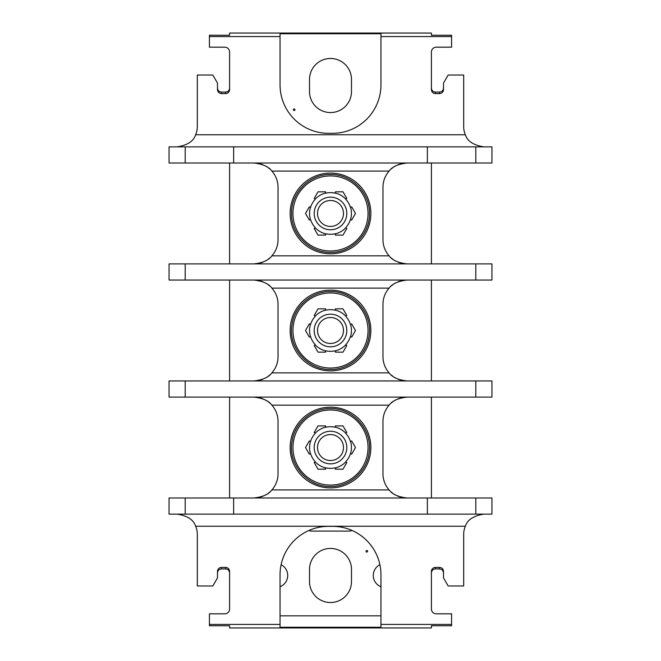 <?xml version="1.0" encoding="UTF-8"?>
<svg xmlns="http://www.w3.org/2000/svg" width="661" height="661" viewBox="0 0 661 661"><rect width="100%" height="100%" fill="white"/><g stroke="black" fill="none" stroke-linecap="round" stroke-linejoin="round"><path stroke-width="0.99" d="M435.434 93.589L439.474 93.589L439.474 92.061L435.434 92.061L435.434 93.589C432.947 93.383 431.6 92.036 431.402 89.549L431.402 52.021A4.842 4.842 0 0 1 436.243 47.179L451.579 47.179L451.579 35.231L431.402 35.231L431.402 33.05L229.598 33.05L229.598 35.231L209.421 35.231L209.421 47.179L224.757 47.179A4.842 4.842 0 0 1 229.598 52.021L229.598 89.549C229.4 92.036 228.053 93.383 225.566 93.589L221.526 93.589C219.039 93.383 217.7 92.036 217.494 89.549L217.494 83.096L212.834 75.023L197.317 75.023L197.317 126.681A20.177 20.177 0 0 1 195.631 134.753C193.59 141.223 187.427 145.255 177.131 146.866M229.598 163.011L229.598 263.904M229.598 280.049L229.598 380.951M229.598 397.096L229.598 497.989M229.598 572.988C229.4 570.493 228.053 569.146 225.566 568.939L225.566 567.411C228.053 567.617 229.4 568.964 229.598 571.451L229.598 608.979A4.842 4.842 0 0 1 224.757 613.821L209.421 613.821L209.421 624.422L280.049 624.422L280.049 627.248L380.951 627.248L380.951 624.422L451.579 624.422L451.579 613.821L436.243 613.821A4.842 4.842 0 0 1 431.402 608.979L431.402 571.451C431.6 568.964 432.947 567.617 435.434 567.411L439.474 567.411C441.961 567.617 443.3 568.964 443.506 571.451L443.506 577.904L448.166 585.977L463.683 585.977L463.683 534.319A20.177 20.177 0 0 1 465.369 526.247C467.41 519.777 473.573 515.745 483.869 514.134M209.421 624.422L209.421 625.769L229.598 625.769L229.598 627.95L431.402 627.95L431.402 625.769L451.579 625.769L451.579 624.422M229.598 85.517L229.598 89.549M451.579 36.578L380.951 36.578L380.951 33.752L280.049 33.752L280.049 36.578L209.421 36.578M280.049 36.578L280.049 84.881A48.435 48.435 0 0 0 328.484 133.315L332.516 133.315A48.435 48.435 0 0 0 380.951 84.881L380.951 36.578M294.98 109.734A0.81 0.81 0 0 1 294.178 110.544A0.81 0.81 0 0 1 293.368 109.734A0.81 0.81 0 0 1 294.178 108.925A0.81 0.81 0 0 1 294.98 109.734M351.487 91.573L351.487 79.46A20.987 20.987 0 0 0 330.5 58.474A20.987 20.987 0 0 0 309.513 79.46L309.513 91.573A20.987 20.987 0 0 0 330.5 112.56A20.987 20.987 0 0 0 351.487 91.573M483.869 146.866C473.573 145.255 467.41 141.223 465.369 134.753A20.177 20.177 0 0 1 463.683 126.681L463.683 75.023L448.166 75.023L443.506 83.096L443.506 89.549C443.3 92.036 441.961 93.383 439.474 93.589M431.402 397.096L431.402 497.989M431.402 280.049L431.402 380.951M431.402 163.011L431.402 263.904M431.402 575.483L431.402 571.451M380.951 624.422L380.951 574.781A48.435 48.435 0 0 0 332.516 526.346L328.484 526.346A48.435 48.435 0 0 0 280.049 574.781L280.049 624.422M380.951 615.845L280.049 615.845M225.566 567.411L221.526 567.411L221.526 568.939L225.566 568.939M177.131 514.134C187.427 515.745 193.59 519.777 195.631 526.247A20.177 20.177 0 0 1 197.317 534.319L197.317 585.977L212.834 585.977L217.494 577.904L217.494 571.451C217.7 568.964 219.039 567.617 221.526 567.411M281.115 564.701A12.105 12.105 0 0 1 280.049 586.745M352.115 530.494A8.072 8.072 0 0 1 349.066 531.089L311.934 531.089A8.072 8.072 0 0 1 308.885 530.494M380.951 586.745A12.105 12.105 0 0 1 379.885 564.701M309.513 569.427L309.513 581.54A20.987 20.987 0 0 0 330.5 602.526A20.987 20.987 0 0 0 351.487 581.54L351.487 569.427A20.987 20.987 0 0 0 330.5 548.44A20.987 20.987 0 0 0 309.513 569.427M366.02 551.266A0.81 0.81 0 0 1 366.822 550.456A0.81 0.81 0 0 1 367.632 551.266A0.81 0.81 0 0 1 366.822 552.075A0.81 0.81 0 0 1 366.02 551.266M221.526 568.939C219.039 569.146 217.7 570.493 217.494 572.988M491.941 514.134L427.361 514.134L427.361 497.989L491.941 497.989L491.941 514.134M185.204 497.989L185.204 514.134L169.059 514.134L169.059 497.989L427.361 497.989M185.204 514.134L427.361 514.134M391.312 492.065A24.217 24.217 0 0 0 392.659 493.156M394.196 494.213A24.217 24.217 0 0 0 395.931 495.221M397.872 496.13A24.217 24.217 0 0 0 402.301 497.493M404.706 497.865A24.217 24.217 0 0 0 407.184 497.989C398.261 496.998 392.237 494.312 389.131 489.917A24.217 24.217 0 0 1 382.967 473.78L382.967 421.313A24.217 24.217 0 0 1 389.131 405.168C392.237 400.773 398.261 398.087 407.184 397.096A24.217 24.217 0 0 0 404.706 397.22M402.301 397.591A24.217 24.217 0 0 0 397.872 398.955M395.931 399.864A24.217 24.217 0 0 0 394.196 400.872M392.659 401.929A24.217 24.217 0 0 0 391.312 403.02M256.294 397.22A24.217 24.217 0 0 0 253.816 397.096C262.739 398.087 268.763 400.773 271.869 405.168A24.217 24.217 0 0 1 278.033 421.313L278.033 473.78A24.217 24.217 0 0 1 271.869 489.917C268.763 494.312 262.739 496.998 253.816 497.989A24.217 24.217 0 0 0 256.294 497.865M269.688 403.02A24.217 24.217 0 0 0 268.341 401.929M266.804 400.872A24.217 24.217 0 0 0 265.069 399.864M263.128 398.955A24.217 24.217 0 0 0 258.699 397.591M258.699 497.493A24.217 24.217 0 0 0 263.128 496.13M265.069 495.221A24.217 24.217 0 0 0 266.804 494.213M268.341 493.156A24.217 24.217 0 0 0 269.688 492.065M185.204 397.096L169.059 397.096L169.059 380.951L491.941 380.951L491.941 397.096L185.204 397.096L185.204 380.951M391.312 375.027A24.217 24.217 0 0 0 392.659 376.109M394.196 377.175A24.217 24.217 0 0 0 395.931 378.175M397.872 379.092A24.217 24.217 0 0 0 402.301 380.455M404.706 380.819A24.217 24.217 0 0 0 407.184 380.951C398.261 379.959 392.237 377.266 389.131 372.878A24.217 24.217 0 0 1 382.967 356.733L382.967 304.267A24.217 24.217 0 0 1 389.131 288.122C392.237 283.734 398.261 281.041 407.184 280.049A24.217 24.217 0 0 0 404.706 280.181M402.301 280.545A24.217 24.217 0 0 0 397.872 281.908M395.931 282.825A24.217 24.217 0 0 0 394.196 283.825M392.659 284.891A24.217 24.217 0 0 0 391.312 285.973M256.294 280.181A24.217 24.217 0 0 0 253.816 280.049C262.739 281.041 268.763 283.734 271.869 288.122A24.217 24.217 0 0 1 278.033 304.267L278.033 356.733A24.217 24.217 0 0 1 271.869 372.878C268.763 377.266 262.739 379.959 253.816 380.951A24.217 24.217 0 0 0 256.294 380.819M269.688 285.973A24.217 24.217 0 0 0 268.341 284.891M266.804 283.825A24.217 24.217 0 0 0 265.069 282.825M263.128 281.908A24.217 24.217 0 0 0 258.699 280.545M258.699 380.455A24.217 24.217 0 0 0 263.128 379.092M265.069 378.175A24.217 24.217 0 0 0 266.804 377.175M268.341 376.109A24.217 24.217 0 0 0 269.688 375.027M185.204 280.049L169.059 280.049L169.059 263.904L491.941 263.904L491.941 280.049L185.204 280.049L185.204 263.904M391.312 257.98A24.217 24.217 0 0 0 392.659 259.071M394.196 260.128A24.217 24.217 0 0 0 395.931 261.136M397.872 262.045A24.217 24.217 0 0 0 402.301 263.409M404.706 263.78A24.217 24.217 0 0 0 407.184 263.904C398.261 262.913 392.237 260.227 389.131 255.832A24.217 24.217 0 0 1 382.967 239.687L382.967 187.22A24.217 24.217 0 0 1 389.131 171.083C392.237 166.688 398.261 164.002 407.184 163.011A24.217 24.217 0 0 0 404.706 163.135M402.301 163.507A24.217 24.217 0 0 0 397.872 164.87M395.931 165.779A24.217 24.217 0 0 0 394.196 166.787M392.659 167.844A24.217 24.217 0 0 0 391.312 168.935M256.294 163.135A24.217 24.217 0 0 0 253.816 163.011C262.739 164.002 268.763 166.688 271.869 171.083A24.217 24.217 0 0 1 278.033 187.22L278.033 239.687A24.217 24.217 0 0 1 271.869 255.832C268.763 260.227 262.739 262.913 253.816 263.904A24.217 24.217 0 0 0 256.294 263.78M258.699 263.409A24.217 24.217 0 0 0 263.128 262.045M265.069 261.136A24.217 24.217 0 0 0 266.804 260.128M268.341 259.071A24.217 24.217 0 0 0 269.688 257.98M269.688 168.935A24.217 24.217 0 0 0 268.341 167.844M266.804 166.787A24.217 24.217 0 0 0 265.069 165.779M263.128 164.87A24.217 24.217 0 0 0 258.699 163.507M185.204 146.866L185.204 163.011L169.059 163.011L169.059 146.866L491.941 146.866L491.941 163.011L427.361 163.011L427.361 146.866M185.204 163.011L427.361 163.011M217.494 88.012C217.7 90.507 219.039 91.854 221.526 92.061L225.566 92.061C228.053 91.854 229.4 90.507 229.598 88.012M431.402 88.012C431.6 90.507 432.947 91.854 435.434 92.061M439.474 92.061C441.961 91.854 443.3 90.507 443.506 88.012M233.639 163.011L233.639 146.866M290.138 213.453A40.362 40.362 0 0 0 330.5 253.816A40.362 40.362 0 0 0 370.862 213.453A40.362 40.362 0 0 0 330.5 173.099A40.362 40.362 0 0 0 290.138 213.453M314.182 228.466L318.007 235.093L325.658 235.093L318.007 235.093L314.182 228.466L315.38 227.781A20.83 20.83 0 0 1 310.538 219.394L309.34 220.08L305.514 213.453L309.34 220.08M309.34 206.835L305.514 213.453L309.34 206.835L310.43 207.463A20.945 20.945 0 0 0 310.43 219.452M314.182 198.449L318.007 191.822L325.658 191.822L318.007 191.822L314.182 198.449L315.38 199.135A20.83 20.83 0 0 0 310.538 207.521L310.43 207.463M315.272 199.077A20.945 20.945 0 0 1 325.658 193.078L325.658 193.202A20.83 20.83 0 0 1 335.342 193.202L335.342 193.078A20.945 20.945 0 0 1 345.728 199.077L346.818 198.449L342.993 191.822L335.342 191.822L335.342 193.078M325.658 193.078L325.658 191.822M335.342 235.093L342.993 235.093L346.818 228.466L342.993 235.093L335.342 235.093L335.342 233.713A20.83 20.83 0 0 1 325.658 233.713L325.658 233.837A20.945 20.945 0 0 1 315.272 227.838M351.66 206.835L355.486 213.453L351.66 220.08L355.486 213.453L351.66 206.835L350.462 207.521A20.83 20.83 0 0 0 345.62 199.135L345.728 199.077M325.658 235.093L325.658 233.837M346.818 228.466L345.62 227.781A20.83 20.83 0 0 0 350.462 219.394L350.57 219.452A20.945 20.945 0 0 0 350.57 207.463M345.728 227.838A20.945 20.945 0 0 1 335.342 233.837M346.802 213.453A16.302 16.302 0 0 0 330.5 197.16A16.302 16.302 0 0 0 314.198 213.453A16.302 16.302 0 0 0 330.5 229.755A16.302 16.302 0 0 0 346.802 213.453M335.342 191.822L342.993 191.822L346.818 198.449M350.57 219.452L351.66 220.08M317.503 213.453A12.997 12.997 0 0 1 330.5 200.465A12.997 12.997 0 0 1 343.497 213.453A12.997 12.997 0 0 1 330.5 226.45A12.997 12.997 0 0 1 317.503 213.453M290.138 330.5A40.362 40.362 0 0 0 330.5 370.862A40.362 40.362 0 0 0 370.862 330.5A40.362 40.362 0 0 0 330.5 290.138A40.362 40.362 0 0 0 290.138 330.5M314.182 345.513L318.007 352.139L325.658 352.139L318.007 352.139L314.182 345.513L315.38 344.819A20.83 20.83 0 0 1 310.538 336.432L309.34 337.127L305.514 330.5L309.34 337.127M309.34 323.873L305.514 330.5L309.34 323.873L310.43 324.501A20.945 20.945 0 0 0 310.43 336.499M314.182 315.487L318.007 308.861L325.658 308.861L318.007 308.861L314.182 315.487L315.38 316.181A20.83 20.83 0 0 0 310.538 324.568L310.43 324.501M315.272 316.115A20.945 20.945 0 0 1 325.658 310.125L325.658 310.24A20.83 20.83 0 0 1 335.342 310.24L335.342 310.125A20.945 20.945 0 0 1 345.728 316.115L346.818 315.487L342.993 308.861L335.342 308.861L335.342 310.125M325.658 310.125L325.658 308.861M335.342 352.139L342.993 352.139L346.818 345.513L342.993 352.139L335.342 352.139L335.342 350.76A20.83 20.83 0 0 1 325.658 350.76L325.658 350.875A20.945 20.945 0 0 1 315.272 344.885M351.66 323.873L355.486 330.5L351.66 337.127L355.486 330.5L351.66 323.873L350.462 324.568A20.83 20.83 0 0 0 345.62 316.181L345.728 316.115M325.658 352.139L325.658 350.875M346.818 345.513L345.62 344.819A20.83 20.83 0 0 0 350.462 336.432L350.57 336.499A20.945 20.945 0 0 0 350.57 324.501M345.728 344.885A20.945 20.945 0 0 1 335.342 350.875M346.802 330.5A16.302 16.302 0 0 0 330.5 314.198A16.302 16.302 0 0 0 314.198 330.5A16.302 16.302 0 0 0 330.5 346.802A16.302 16.302 0 0 0 346.802 330.5M335.342 308.861L342.993 308.861L346.818 315.487M350.57 336.499L351.66 337.127M317.503 330.5A12.997 12.997 0 0 1 330.5 317.503A12.997 12.997 0 0 1 343.497 330.5A12.997 12.997 0 0 1 330.5 343.497A12.997 12.997 0 0 1 317.503 330.5M290.138 447.547A40.362 40.362 0 0 0 330.5 487.901A40.362 40.362 0 0 0 370.862 447.547A40.362 40.362 0 0 0 330.5 407.184A40.362 40.362 0 0 0 290.138 447.547M314.182 462.551L318.007 469.178L325.658 469.178L318.007 469.178L314.182 462.551L315.38 461.865A20.83 20.83 0 0 1 310.538 453.479L309.34 454.165L305.514 447.547L309.34 454.165M309.34 440.92L305.514 447.547L309.34 440.92L310.43 441.548A20.945 20.945 0 0 0 310.43 453.537M314.182 432.534L318.007 425.907L325.658 425.907L318.007 425.907L314.182 432.534L315.38 433.219A20.83 20.83 0 0 0 310.538 441.606L310.43 441.548M315.272 433.162A20.945 20.945 0 0 1 325.658 427.163L325.658 427.287A20.83 20.83 0 0 1 335.342 427.287L335.342 427.163A20.945 20.945 0 0 1 345.728 433.162L346.818 432.534L342.993 425.907L335.342 425.907L335.342 427.163M325.658 427.163L325.658 425.907M335.342 469.178L342.993 469.178L346.818 462.551L342.993 469.178L335.342 469.178L335.342 467.798A20.83 20.83 0 0 1 325.658 467.798L325.658 467.922A20.945 20.945 0 0 1 315.272 461.923M351.66 440.92L355.486 447.547L351.66 454.165L355.486 447.547L351.66 440.92L350.462 441.606A20.83 20.83 0 0 0 345.62 433.219L345.728 433.162M325.658 469.178L325.658 467.922M346.818 462.551L345.62 461.865A20.83 20.83 0 0 0 350.462 453.479L350.57 453.537A20.945 20.945 0 0 0 350.57 441.548M345.728 461.923A20.945 20.945 0 0 1 335.342 467.922M346.802 447.547A16.302 16.302 0 0 0 330.5 431.245A16.302 16.302 0 0 0 314.198 447.547A16.302 16.302 0 0 0 330.5 463.84A16.302 16.302 0 0 0 346.802 447.547M335.342 425.907L342.993 425.907L346.818 432.534M350.57 453.537L351.66 454.165M317.503 447.547A12.997 12.997 0 0 1 330.5 434.55A12.997 12.997 0 0 1 343.497 447.547A12.997 12.997 0 0 1 330.5 460.535A12.997 12.997 0 0 1 317.503 447.547M443.506 572.988C443.3 570.493 441.961 569.146 439.474 568.939L435.434 568.939C432.947 569.146 431.6 570.493 431.402 572.988M233.639 514.134L233.639 497.989M465.369 134.753L195.631 134.753M195.631 526.247L465.369 526.247M475.796 497.989L475.796 514.134M389.131 405.168L271.869 405.168M271.869 489.917L389.131 489.917M389.131 288.122L271.869 288.122M271.869 372.878L389.131 372.878M271.869 255.832L389.131 255.832M389.131 171.083L271.869 171.083M225.566 93.589L225.566 92.061M221.526 92.061L221.526 93.589M475.796 146.866L475.796 163.011M330.5 175.925A37.537 37.537 0 0 1 368.037 213.453A37.537 37.537 0 0 1 330.5 250.99A37.537 37.537 0 0 1 292.963 213.453A37.537 37.537 0 0 1 330.5 175.925M475.796 263.904L475.796 280.049M330.5 292.963A37.537 37.537 0 0 1 368.037 330.5A37.537 37.537 0 0 1 330.5 368.037A37.537 37.537 0 0 1 292.963 330.5A37.537 37.537 0 0 1 330.5 292.963M475.796 380.951L475.796 397.096M330.5 410.01A37.537 37.537 0 0 1 368.037 447.547A37.537 37.537 0 0 1 330.5 485.075A37.537 37.537 0 0 1 292.963 447.547A37.537 37.537 0 0 1 330.5 410.01M435.434 567.411L435.434 568.939M439.474 568.939L439.474 567.411M330.5 252.403C351.313 252.94 369.986 234.267 369.449 213.453C369.986 192.648 351.313 173.975 330.5 174.512C309.464 173.959 290.675 193.045 291.559 214.073C291.361 234.663 309.91 252.923 330.5 252.403M330.5 369.449C349.76 369.863 367.516 353.966 369.21 334.772C372.341 312.587 352.9 290.881 330.5 291.551C311.678 291.162 294.211 306.324 291.939 325.014C288.014 347.546 307.638 370.16 330.5 369.449M330.5 486.488C349.76 486.909 367.516 471.004 369.21 451.818C372.341 429.625 352.9 407.92 330.5 408.597C311.678 408.209 294.211 423.362 291.939 442.052C288.014 464.584 307.638 487.207 330.5 486.488"/></g></svg>
